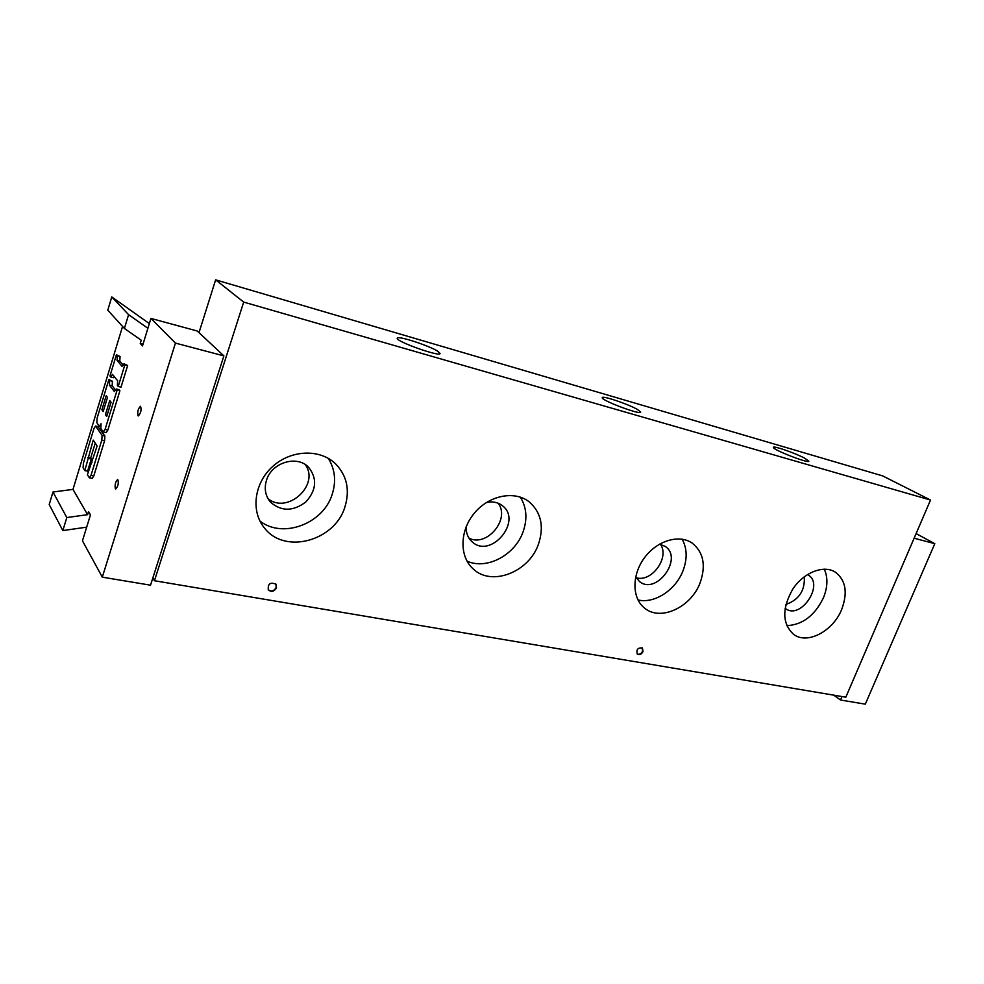 <?xml version="1.0" encoding="UTF-8"?>
<svg xmlns="http://www.w3.org/2000/svg" width="984" height="984" viewBox="0 0 984 984"><rect width="100%" height="100%" fill="white"/><g stroke="black" fill="none" stroke-linecap="round" stroke-linejoin="round"><path stroke-width="1.48" d="M637.152 653.942C639.329 654.791 641.15 653.905 642.589 651.248L642.195 647.804M643.007 651.592C641.42 654.385 639.538 655.233 637.337 654.114C636.094 649.6 637.78 647.546 642.417 647.964L643.007 651.592M268.214 589.748C271.387 591.888 274.056 591.126 276.209 587.448L275.815 583.967M276.504 587.817C274.216 591.593 271.498 592.294 268.337 589.92C267.673 583.869 270.219 581.938 275.975 584.164L276.504 587.817M804.703 458.2L808.86 461.225C808.836 463.87 771.493 449.221 773.424 447.339C773.412 445.518 795.232 453.107 804.703 458.2M637.595 409.553L640.707 412.161C640.682 415.297 600.178 399.984 602.282 397.634C602.282 395.322 628.493 404.19 637.595 409.553M438.101 351.46L440.069 353.514C440.119 357.266 394.965 341.116 397.253 338.188C397.29 335.224 429.983 345.901 438.101 351.46M785.859 604.496C798.983 599.822 805.121 590.572 804.285 576.735M786.733 625.664C802.526 624.877 814.764 615.578 823.448 597.78C827.753 587.042 828.024 577.497 824.284 569.158M785.072 608.247L785.724 608.715C800.755 620.068 824.592 584.385 808.208 574.988L807.458 574.545M841.664 609.502C833.042 631.224 807.335 644.827 793.658 634.434C782.12 623.672 781.837 608.543 792.821 589.035C803.793 572.405 823.62 564.656 835.281 572.098C845.822 580.13 847.95 592.589 841.664 609.502M498.138 503.205C510.548 519.023 486.871 547.485 468.999 538.187M467.006 561.114C486.625 570.203 515.001 555.111 523.07 531.84C527.584 518.875 526.661 507.301 520.29 497.117M466.195 526.698C465.973 532.959 467.917 537.977 472.049 541.766C490.708 559.49 523.021 520.88 502.332 505.641C497.842 502.209 492.517 501.176 486.33 502.541M538.445 544.201C528.949 572.245 491.373 586.858 473.033 568.777C459.171 556.366 459.639 530.487 474.534 512.935C489.233 495.247 514.546 490.339 529.134 501.803C541.175 512.369 544.287 526.501 538.445 544.201M636.131 577.731C651.58 582.725 669.956 557.448 660.424 544.312M637.976 599.945C654.372 604.004 675.701 590.043 682.994 570.806C687.459 558.924 687.176 548.383 682.133 539.183M635.689 576.919L639.514 581.544C656.316 595.541 683.597 558.211 665.196 546.403L659.514 544.14M700.067 582.934C691.026 607.337 660.461 621.593 644.631 608.149C631.986 598.444 631.63 575.148 644.311 557.977C656.82 540.683 679.108 533.955 692.17 543.094C703.548 552.27 706.18 565.542 700.067 582.934M305.274 464.608C320.108 484.792 287.66 514.681 268.042 498.716M259.936 521.053C282.851 539.072 323.232 523.66 332.149 494.46C336.368 481.336 335.077 469.294 328.275 458.335M266.516 480.18C264.007 488.568 265.323 495.874 270.465 502.098C281.264 511.606 293.048 511.557 305.815 501.963C316.479 490.18 317.426 478.642 308.681 467.363C297.279 454.805 271.695 462.369 266.516 480.18M344.867 507.129C334.794 540.769 285.102 554.693 264.684 528.285C250.551 511.729 254.02 483.156 272.654 466.49C291.116 449.627 320.009 448.716 335.507 463.747C346.995 475.69 350.107 490.155 344.867 507.129M930.52 500.044L845.822 697.189L154.439 580.732L243.688 302.1L930.52 500.044L882.673 475.899L215.644 279.85L243.688 302.1M152.803 578.075L154.439 580.732M198.989 332.654L215.644 279.85M103.172 411.57L101.893 409.811L106.186 395.74L107.477 397.45L103.172 411.57M103.591 410.205L101.893 409.811M109.753 400.488L111.069 402.235L106.715 416.478L105.411 414.682L109.753 400.488M107.145 415.088L105.411 414.682M117.121 390.082L105.079 429.43L103.172 431.828L100.774 428.372L101.057 423.71L99.421 426.269L96.838 422.714L97.121 418.114L108.88 379.529L109.679 380.562L109.421 385.138L114.353 391.509L116.284 389L119.913 390.746L107.859 430.057L106.198 432.616L103.418 432.001M115.743 390.402L112.164 385.802L112.422 381.238L109.679 380.562L112.422 381.226L108.88 379.529M119.064 389.676L116.284 389L119.913 390.746M97.121 445.961L93.222 440.119L84.821 470.586L83.099 467.794L83.406 463.156L93.947 428.557L95.546 426.035L102.09 435.371L101.807 440.082L91.008 475.37L89.421 477.83L87.404 474.768L97.121 445.961M95.227 443.132L90.663 458.077L87.92 457.498M90.663 458.077L91.278 459.036L88.523 458.458M91.278 459.036L87.576 471.151L84.821 470.586M98.019 426.699L104.87 435.986L104.599 440.697L93.787 475.936L92.201 478.396L89.421 477.83M91.992 462.726L91.131 462.554M116.419 354.757L117.305 355.802L117.047 360.365L122.041 366.368L123.996 363.772L124.857 364.806L118.228 386.478L117.379 385.408L117.637 380.759L112.459 374.375L110.761 377.032L109.95 375.999L116.419 354.757L120.048 356.491L117.305 355.802M120.048 356.491L119.79 361.054L123.381 365.347M124.857 364.806L127.649 365.494L123.996 363.772M127.649 365.494L121.02 387.155L118.228 386.478M114.058 376.269L113.504 377.696L110.761 377.032M149.347 323.588L111.77 296.934L107.773 310.181L124.402 328.459L141.229 340.206L140.232 343.428L142.483 345.888L150.933 318.435L175.435 343.096L102.299 577.153L82.459 540.831L90.454 514.89L88.535 511.594L87.588 514.669L66.814 517.559L52.976 492.012L72.988 489.392L122.557 326.442M72.988 489.392L87.588 514.669M115.3 488.777C114.722 484.595 115.546 481.496 117.748 479.466C118.892 483.021 118.203 486.219 115.669 489.06L115.3 488.777M137.981 415.728C137.342 411.558 138.203 408.397 140.54 406.281C141.647 409.91 140.909 413.132 138.289 415.937L137.981 415.728M66.814 517.559L62.841 530.573L86.666 527.166M62.841 530.573L49.2 504.546L52.976 492.012M147.895 328.299L128.596 314.659L124.402 328.459M111.77 296.934L128.596 314.659M143.012 344.154L140.232 343.428M150.933 318.435L197.218 330.993L223.885 355.888L150.527 585.185L102.299 577.153M223.885 355.888L175.435 343.096M833.805 695.171L840.496 700.018L865.305 704.15L934.8 543.672L916.104 533.586M840.496 700.018L841.984 696.549M914.124 538.211L934.8 543.672M107.859 430.057L105.079 429.43M112.164 385.802L109.421 385.138M98.523 426.81L95.78 426.195M104.87 435.986L102.09 435.371M104.599 440.697L101.807 440.082M93.787 475.936L91.008 475.37M119.79 361.054L117.047 360.365M100.528 426.515L99.421 426.269M98.289 426.638L95.546 426.035"/></g></svg>
